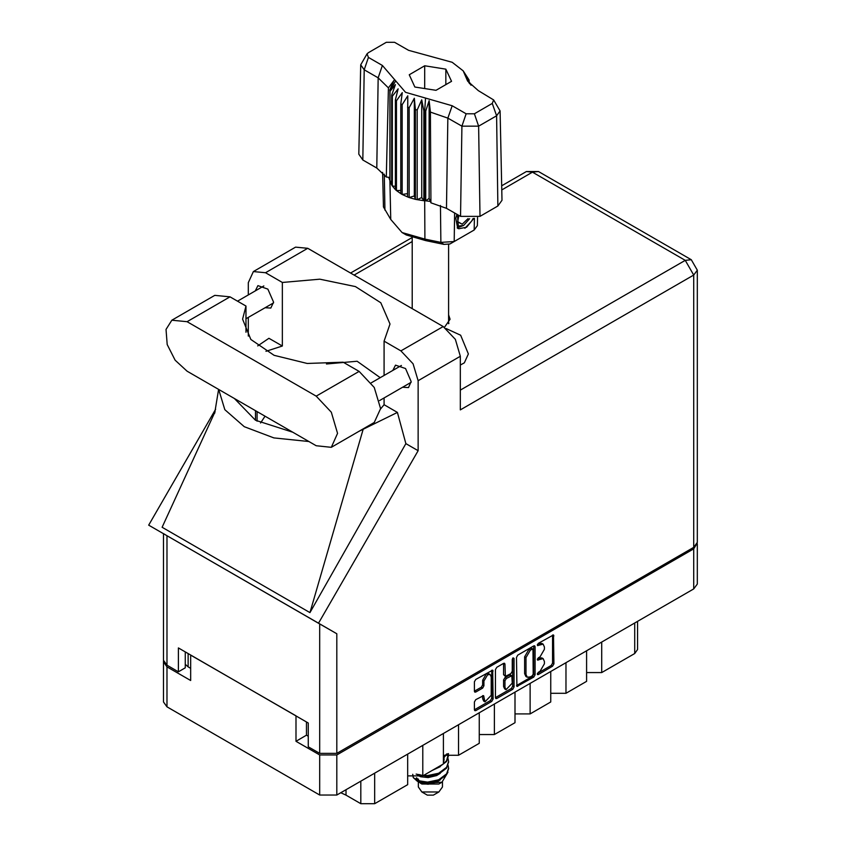 <?xml version="1.0" encoding="UTF-8"?>
<svg xmlns="http://www.w3.org/2000/svg" width="846" height="846" viewBox="0 0 846 846"><rect width="100%" height="100%" fill="white"/><g stroke="black" fill="none" stroke-linecap="round" stroke-linejoin="round"><path stroke-width="1.27" d="M490.141 674.526L488.766 673.733L486.207 673.987L482.59 680.247L483.965 681.041L487.582 674.78L490.141 674.526L491.198 676.863L491.198 695.349L485.022 701.863L483.574 695.571L475.801 699.6L474.447 701.937L474.447 709.815L474.839 710.693L475.801 710.598L491.738 701.397L493.091 699.05L492.689 670.106L475.801 679.401L474.447 681.739L474.447 691.256L474.839 692.134L475.801 692.039L482.622 688.094L483.965 685.757L483.965 681.041M513.141 657.839L514.093 658.378L513.141 657.839L512.2 659.478L512.2 671.333L510.847 673.67L505.369 676.377L504.977 664.11L504.576 663.243L503.624 663.338L504.977 664.11M516.451 657.49L516.853 686.434L533.741 677.138L535.095 674.801L535.095 646.725L534.704 645.847L533.741 645.942L517.805 655.142L516.451 657.49M697.294 543.967L697.294 584.015L693.762 588.943L336.782 795.039L319.725 795.039L166.969 706.844L163.437 701.926L163.437 661.879L166.969 666.807L190.71 680.512L190.71 655.079L295.984 715.864L295.984 741.286L319.725 754.992L336.782 754.992L693.762 548.895L697.22 543.174M540.097 671.29L538.236 672.359L537.57 674.611L538.236 674.548L552.586 666.257L553.94 663.92L553.548 634.965L538.236 643.351L537.57 645.604L543.153 644.155L544.422 646.957L544.422 649.294L540.097 656.782L538.236 657.86L537.57 660.102L543.153 658.664L544.422 661.466L544.422 663.803L540.097 671.29M495.449 697.654L511.365 688.475L512.739 689.268L514.093 686.931L514.093 658.378M512.739 689.268L496.803 698.468L495.851 698.563L495.449 697.686L495.449 669.609L496.803 667.272L503.624 663.338M295.984 741.286L306.506 735.206L306.506 721.945M306.506 735.206L308.304 736.242M188.087 653.577L188.087 666.838L190.71 668.351M163.511 661.086L163.437 661.879M188.087 666.838L185.274 664.279M601.696 642.093L601.696 672.602L634.722 653.535L634.722 623.026M586.564 650.838L586.564 681.347L565.921 693.265L550.778 693.265M601.696 672.602L586.564 672.602M565.921 662.746L565.921 693.265M550.778 671.491L550.778 702L530.135 713.918L515.003 713.918M530.135 683.409L530.135 713.918M515.003 692.144L515.003 722.664L494.36 734.582L494.36 704.062M479.217 712.808L479.217 743.317L458.574 755.235L458.574 724.726M479.217 734.582L494.36 734.582M443.441 733.461L443.441 763.97L422.799 775.888L422.799 745.379M443.441 755.235L458.574 755.235M407.656 754.124L407.656 784.633L374.63 803.7L360.872 803.7L360.872 781.133M407.656 775.888L422.799 775.888M346.046 789.699L346.046 795.134L360.872 803.7M637.577 621.376L637.577 649.559L634.722 653.535M346.046 795.134L340.769 792.744M543.153 658.664L541.778 657.871L538.722 658.177L540.097 658.971M537.4 658.939L538.722 658.177M543.153 644.155L541.778 643.362L538.722 643.669L540.097 644.462M537.4 644.43L538.722 643.669M537.4 673.437L551.211 665.464L552.565 663.127L552.565 635.082M516.451 685.535L532.367 676.345L533.72 674.008L533.72 645.953M532.261 675.817L533.202 674.177L532.927 648.914L530.305 650.119L525.979 657.606L525.979 674.452L527.248 677.244L530.305 676.948L532.261 675.817M532.927 648.914L530.886 648.195L532.261 648.988M527.248 677.244L525.874 676.451L524.605 673.649L524.605 656.803L528.93 649.316L530.886 648.195M503.603 663.349L503.603 674.706L505.369 676.377M512.718 658.209L512.718 686.127L514.093 686.931M504.977 687.312L506.035 689.659L512.2 683.145L511.809 675.753L506.32 678.46L504.977 680.808L504.977 687.312L503.603 686.518L504.66 688.856L506.035 689.659M511.809 675.753L510.434 674.96L509.472 675.055L510.847 675.848M503.603 686.518L503.603 680.004L504.946 677.667L509.472 675.055M511.365 688.475L512.718 686.127M485.022 701.863L483.648 701.07L482.59 698.722L482.59 695.676M475.801 692.039L474.447 691.224L481.247 687.301L482.59 684.964L482.59 680.247M475.801 710.598L474.447 709.783L490.363 700.594L491.706 698.257L491.706 670.212M331.325 447.27L374.26 422.471L380.552 408.576L374.26 387.415L359.074 371.394L343.127 362.183L307.193 363.484L274.083 355.32L250.892 339.415L242.559 319.196L245.953 306.083L229.996 296.872L214.81 295.36L171.875 320.158L166.006 329.454L167.222 344.481L175.133 360.174L187.061 371.235L316.14 445.757L331.325 447.27L337.607 433.364L331.325 412.203L316.14 396.182L187.061 321.66L171.875 320.158M308.896 248.988L325.033 258.305M446.159 328.544L460.647 335.206L468.346 353.914L464.317 362.828L460.361 365.102M402.611 387.214L408.491 387.531L411.167 381.599L405.52 368.581L395.547 365.112L392.882 370.358M264.999 307.754L270.868 308.081L273.554 302.149L267.896 289.131L257.924 285.662L255.27 290.908M444.425 327.286L450.114 319.27L448.56 314.839M448.56 322.781L448.877 323.246M253.335 271.513L295.582 247.117L307.743 248.322L265.496 272.719L253.335 271.513L248.301 282.649L248.301 294.926M693.762 547.309L693.762 275.098L697.294 270.17L697.294 542.381L693.762 547.309L336.782 753.405L319.725 753.405L319.725 623.893L336.782 633.749L318.519 623.206L418.114 450.696L418.114 380.689L413.081 363.738L400.919 350.9L443.167 326.503L307.743 248.322M443.167 326.503L455.328 339.341L460.361 356.303L460.361 409.845L693.762 275.098L685.228 260.325L532.472 172.129L501.741 189.874M400.919 350.9L384.063 341.171L384.063 375.444M384.063 397.916L384.063 404.726L380.541 408.988M358.926 431.323L397.451 412.457L384.063 404.726M397.451 412.457L405.869 443.632L418.114 450.696M215.074 411.727L162.146 527.301L309.943 612.631L405.869 443.632M318.519 623.206L148.706 525.165L215.603 409.295M265.993 351.333L282.342 346.003L282.342 282.437L265.496 272.719M248.301 336.126L248.301 317.398M282.342 346.003L268.965 338.273L257.744 345.866M319.725 623.893L166.969 535.708L166.969 665.21L178.39 671.809L185.274 667.832L185.274 651.949M166.969 665.21L163.437 660.292L163.437 533.667L166.969 535.708M319.725 753.405L308.304 746.807L308.304 722.97L178.39 647.973L178.39 671.809M384.063 341.171L389.995 323.965L380.806 302.773L355.394 286.593L319.767 279.233L282.342 282.437M380.203 377.676L357.139 361.284L326.45 364.002M265.041 416.264L260.621 422.989M218.691 389.498L224.846 409.623L244.304 426.701L273.871 437.932L308.737 441.485M292.716 432.232L255.45 420.261L234.702 398.741M363.103 429.387L309.943 612.631M245.953 332.309L245.953 306.083M418.294 781.704L418.294 787.013L421.837 791.941L427.336 795.124L433.395 795.124L438.894 791.941L442.426 787.013L442.426 781.947M427.336 795.124L421.837 791.941L438.894 791.941M418.569 781.799L421.837 783.999L438.894 783.999L441.929 782.243L447.968 772.197M416.105 774.101L427.516 776.395L438.63 774.048L446.582 768.136L448.549 761.95M448.073 758.651L448.56 761.537L446.582 767.311L438.63 773.223L427.516 775.56L423.624 775.412M420.61 774.915L418.918 774.46M443.441 758.058L447.27 753.807M446.656 753.955L443.441 757.233M448.549 768.58L446.582 774.756L438.63 780.668L427.516 783.015L417.501 781.387L413.239 777.611L417.501 780.562L427.516 782.18L438.63 779.843L446.582 773.931L448.56 768.157L448.073 765.27M448.549 755.33L446.582 761.516L438.63 767.428L435.584 768.506M448.465 753.606L446.582 760.691L443.441 763.853M442.606 764.456L439.825 766.064M420.599 783.29L441.929 782.243M419.923 775.581L419.394 776.173M418.294 780.488L418.294 779.071L418.643 780.721M415.534 779.568L416.56 777.76L417.512 780.572M412.785 774.249L413.239 777.611M444.171 759.475L443.441 762.732M440.227 766.688L432.359 770.368M440.227 779.927L436.631 782.138L428.203 784.231L420.769 783.385M444.171 757.815L443.441 761.083M419.806 781.344L416.56 777.76M440.227 773.307L436.631 775.518L428.203 777.611L420.599 776.702L417.406 774.725M493.62 99.902L500.049 110.889L501.964 200.312L497.924 206.043L496.57 115.828L478.677 126.16L461.863 126.16L447.872 118.08L430.413 112.127L430.9 202.797L446.519 208.296L460.52 216.375L461.863 126.16L466.146 113.808L474.405 113.808L492.287 103.476L493.62 99.902L478.297 90.628L467.637 81.1L463.132 70.905L452.219 62.244L408.576 50.379L394.585 42.3L386.326 42.3L368.433 52.632L367.101 53.816L368.433 57.401L382.424 65.47L405.594 92.351L452.155 105.729L466.146 113.808M474.405 113.808L478.677 126.16L480.031 216.375L497.924 206.043M480.031 216.375L460.52 216.375M430.36 201.422L429.165 198.355L425.802 200.84L430.36 201.422L430.9 202.797M402.157 104.661L400.782 103.868L400.782 193.649L402.157 194.453L402.157 104.661L407.814 95.841L407.55 196.949L409.189 197.552L414.381 195.997L415.386 199.328L417.205 199.709L421.699 197.552L423.878 200.671L423.878 110.889L424.745 110.963L425.549 98.083M407.55 107.167L409.189 107.77L409.189 197.552L415.386 199.328L415.386 109.546L417.205 109.927L417.205 199.709L423.878 200.671L424.745 200.745L424.745 110.963L425.802 111.048L425.802 200.84L424.745 200.745L424.861 239.111L440.872 242.421L454.207 241.501L474.162 229.985L477.334 225.628L477.514 217.528M417.205 109.927L421.699 99.817L423.878 110.889M390.017 91.336L390.017 181.118L390.017 91.336L395.42 84.642L391.666 95.186L392.343 96.243L398.106 88.872L395.41 99.817L396.457 100.759L402.294 92.669L400.782 103.868M409.189 107.77L414.381 98.273L415.386 109.546M395.41 99.817L395.41 189.599L396.457 190.54L396.457 100.759M391.666 95.186L391.666 184.967L392.343 186.025L392.343 96.243M468.388 78.942L465.311 74.638L471.011 85.182M469.065 80.973L469.065 79.989M389.72 177.501L386.315 177.057L376.798 168.037L378.151 77.821L364.161 69.742L360.682 64.804L367.101 53.816M368.433 57.401L364.161 69.742L362.807 159.968L376.798 168.037M362.807 159.968L358.767 154.226L360.682 64.804M382.656 172.373L383.397 206.963L390.704 219.389L402.051 232.565L424.861 239.111L425.675 240.571L406.249 234.987L402.051 232.565M407.55 196.949L402.157 194.453L407.55 193.618M400.782 193.649L396.457 190.54L400.782 190.435M395.41 189.599L392.343 186.025L395.41 186.332M391.666 184.967L390.017 181.118L391.666 181.499M473.813 218.437L466.58 227.267L458.839 228.769L457.739 228.314L455.751 218.247L456.914 214.292M474.162 229.985L469.964 232.407L474.162 229.985L474.342 218.353M454.64 212.981L454.207 241.501L449.998 243.934L443.97 244.346L425.675 240.571M388.695 177.374L389.72 180.008M414.868 87.001L436.039 90.268L451.531 81.332L445.863 69.108L424.692 65.829L409.2 74.776L414.868 87.001M386.315 177.057L388.462 87.899L378.151 77.821L382.424 65.47M500.049 110.889L496.57 115.828L492.287 103.476M469.625 83.712L466.706 78.953L471.011 84.96M429.165 198.355L429.165 100.621L430.413 112.127M429.165 100.621L425.802 111.048M388.462 87.899L394.025 80.338L389.72 90.226M414.381 195.997L414.381 98.273M421.699 197.552L421.699 99.817M424.692 88.523L424.692 65.829M445.863 84.6L445.863 69.108M457.675 228.283L458.839 228.769M455.751 218.247L456.977 214.334M464.898 228.293L471.687 221.092L473.147 218.532M457.348 214.546L458.268 226.146L463.597 225.48L469.646 218.702M457.147 227.912L463.597 225.48M458.828 215.402L457.675 221.969L462.223 224.201L468.06 218.606M457.728 221.61L462.223 224.201M693.762 588.943L693.762 548.895M336.782 754.992L336.782 795.039M166.969 666.807L166.969 706.844M319.725 795.039L319.725 754.992M374.63 773.191L374.63 803.7M537.295 659.489L538.236 660.039M537.295 644.99L538.236 645.53M552.586 635.06L553.94 635.843M552.565 663.127L553.94 663.92M551.211 665.464L552.586 666.257M537.295 673.998L538.236 674.548M533.741 645.942L535.095 646.725M533.72 674.008L535.095 674.801M532.367 676.345L533.741 677.138M516.451 685.556L517.805 686.339M528.93 649.316L530.305 650.119M524.605 656.803L525.979 657.606M524.605 673.649L525.979 674.452M495.449 697.686L496.803 698.468M503.603 674.706L504.977 675.499M504.946 677.667L506.32 678.46M503.603 680.004L504.977 680.808M482.622 695.655L483.965 696.438M482.59 698.722L483.965 699.526M482.59 684.964L483.965 685.757M481.247 687.301L482.622 688.094M491.738 670.201L493.091 670.973M491.706 698.257L493.091 699.05M490.363 700.594L491.738 701.397M412.171 241.586L354.125 275.098M460.361 390.143L685.228 260.325L691.267 259.722L538.511 171.526L532.472 172.129L526.445 171.526L501.657 185.845M460.361 356.303L418.114 380.689M336.782 633.749L336.782 753.405M257.11 421.192L257.11 411.674M255.45 420.261L255.45 410.722M229.996 296.872L187.061 321.66M359.074 371.394L316.14 396.182M452.155 105.729L447.872 118.08L446.519 208.296M390.704 219.389L389.879 180.61L389.879 90.829L395.664 80.835M465.067 75.273L470.841 84.346M443.97 244.346L440.872 242.421L440.459 205.441M384.327 174.17L384.983 210.146M371.278 382.826L401.416 365.43M237.462 301.176L263.804 285.98M245.953 318.752L273.533 302.836M379.547 400.528L411.145 382.286M218.617 389.456L214.694 413.282M411.949 237.631L350.593 273.057M538.511 171.526L526.445 171.526M697.294 270.17L691.267 259.722M448.56 323.711L448.56 244.505M448.56 762.373L448.56 761.537M448.56 768.993L448.56 768.157M448.56 755.742L448.56 754.918M412.171 308.61L412.171 237.715M463.132 70.905L468.599 79.249"/></g></svg>
